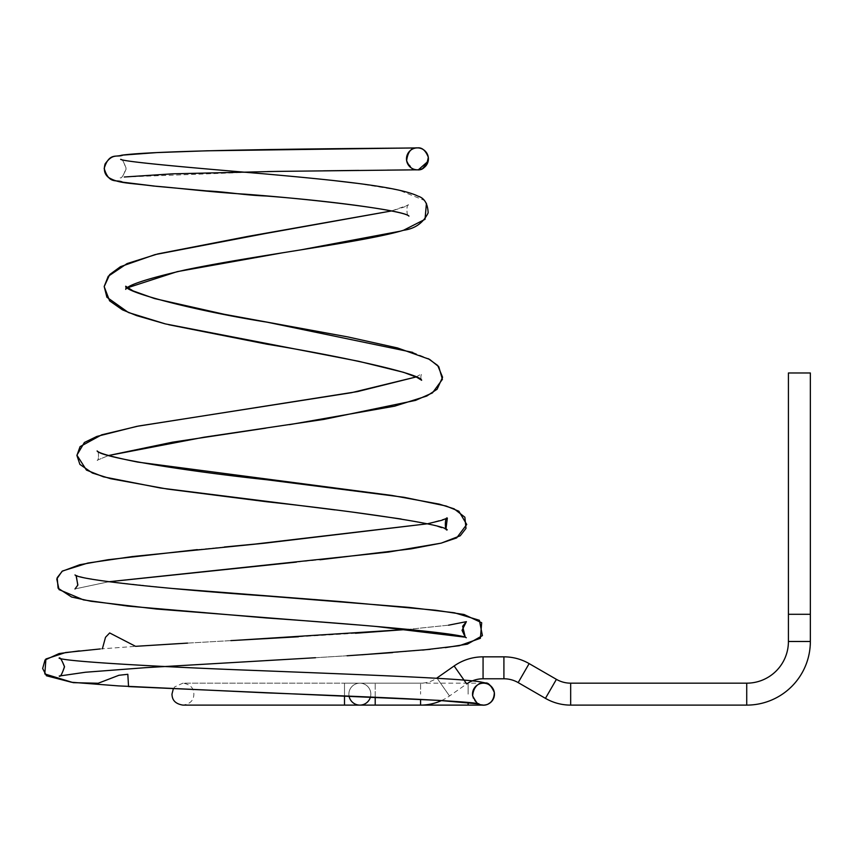 <?xml version="1.0" encoding="UTF-8"?>
<svg xmlns="http://www.w3.org/2000/svg" width="853" height="853" viewBox="0 0 853 853"><rect width="100%" height="100%" fill="white"/><g stroke="black" fill="none" stroke-linecap="round" stroke-linejoin="round"><path stroke-width="0.64" stroke-dasharray="4.26 3.2" d="M799.378 614.288L810.35 614.288L788.417 614.288L799.378 614.288L788.417 614.288L788.417 372.974L810.35 372.974L810.35 614.288L799.378 614.288M441.555 700.537A50.455 50.455 0 0 0 449.51 695.984L466.708 683.935L454.127 665.969M370.426 697.061A10.972 10.972 0 0 0 359.849 683.168A10.972 10.972 0 0 0 348.877 694.139A10.972 10.972 0 0 0 359.849 705.111A10.972 10.972 0 0 0 370.82 694.139A10.972 10.972 0 0 1 370.426 697.061A10.972 10.972 0 0 0 359.849 683.168L375.203 683.168L375.203 694.139L375.203 683.168L375.203 694.139L375.203 683.168L420.572 683.168L420.572 694.139L420.572 683.168A28.522 28.522 0 0 0 436.928 678.007L449.51 695.984L436.928 678.007M370.82 694.139A10.972 10.972 0 0 0 359.849 683.168A10.972 10.972 0 0 1 370.82 694.139A10.972 10.972 0 0 0 359.849 683.168A10.972 10.972 0 0 0 349.069 696.155A10.972 10.972 0 0 1 348.877 694.139A10.972 10.972 0 0 0 349.069 696.155M344.495 695.973L344.495 683.168L344.495 694.139L344.495 683.168L359.849 683.168A10.972 10.972 0 0 0 348.877 694.139A10.972 10.972 0 0 1 359.849 683.168A10.972 10.972 0 0 0 348.877 694.139M375.203 697.274L375.203 705.111L375.203 694.139L375.203 705.111L344.495 705.111L344.495 683.168L468.116 683.168L468.116 694.139L468.116 683.168L483.48 683.168A10.972 10.972 0 0 0 472.509 694.139M494.441 694.139C494.953 699.108 491.584 702.755 484.355 705.068C476.848 703.938 472.946 700.878 472.647 695.899A10.972 10.972 0 0 0 478.128 703.714M472.647 695.899L474.705 700.729L478.138 703.714M810.35 641.488L788.417 641.488M746.727 705.111L746.727 683.168M570.668 705.111L570.668 683.168M545.44 698.351L556.412 679.351M518.176 682.603L529.137 663.602M503.91 678.785L503.91 656.842M483.065 678.785L483.065 656.842M375.203 705.111L420.572 705.111L420.572 699.385M468.116 705.111L468.116 702.499M173.308 688.872L174.716 686.868L182.926 683.168L344.495 683.168L182.926 683.168C193.258 684.82 193.695 691.058 193.898 694.139C193.695 697.21 193.258 703.448 182.926 705.111L344.495 705.111M315.503 657.727L361.885 654.795M430.253 649.336L445.245 647.651M100.142 648.952L137.696 646.19M187.532 643.109L235.652 640.347M357.642 624.908L375.789 626.411M464.107 637.052L466.282 637.767M466.101 637.681L465.216 636.988M448.582 625.185L408.427 629.343L448.923 625.142L466.388 621.656M355.477 633.257L298.475 636.764M230.875 640.614L179.343 643.588M102.381 648.77L79.244 650.892M108.736 581.757L75.16 588.879L108.821 581.767M76.322 576.159L75 574.933L83.658 577.545L104.471 581.181L172.189 588.463M422.715 650.071L392.54 652.609M347.054 655.776L302.122 658.516M335.08 509.913L355.2 512.472M401.134 519.008L433.74 525.277L447.217 529.83L446.034 528.433M427.779 523.721L447.249 518.166M224.371 546.997L197.342 549.62M412.703 352.374L428.291 358.676M289.444 424.666L265.944 428.121M164.96 323.799L168.755 324.726M267.149 174.097L331.924 180.346M356.703 183.278L399.161 190.219L423.984 200.242L426.436 203.334M403.565 230.246L400.238 231.195M300.885 249.865L282.29 252.851M428.387 159.618L428.153 161.238M418.375 169.779L406.561 169.928M387.07 170.12L358.942 170.408M323.628 170.813L284.177 171.314M296.439 562.106L320.046 559.749M428.366 159.895L427.961 161.985M422.608 168.531L421.926 168.862M420.87 169.267L419.964 169.523M120.188 177.733C121.211 178.81 123.184 175.953 126.084 169.161C123.824 161.59 122.011 158.327 120.636 159.362C121.702 158.338 123.525 161.281 126.105 168.18C123.493 175.665 121.521 178.842 120.188 177.733M416.808 169.8L413.332 169.022L407.148 162.646M97.103 450.949C98.863 449.702 99.012 461.42 97.135 460.311C99.012 461.42 98.863 449.702 97.103 450.949M97.231 460.225L108.512 455.534L97.221 460.225M125.711 289.359L125.711 286.224L125.711 289.359L127.502 287.781M416.093 376.951L421.723 373.785C420.625 375.938 420.593 378.103 421.627 380.267C420.593 378.103 420.625 375.938 421.723 373.785L416.104 376.962M408.576 204.923C406.177 203.334 406.518 217.75 408.939 216.108C406.518 217.75 406.177 203.334 408.576 204.923L403.704 207.215L391.506 210.947L408.491 204.997M124.282 176.997L267.597 171.549M466.196 637.724L465.162 636.967M406.636 160.695L406.977 162.134M407.777 164.043L409.419 166.335M411.306 167.945L414.025 169.267M59.092 658.143L60.019 658.633"/><path stroke-width="1.28" d="M436.928 678.007L454.127 665.969L466.708 683.935A28.522 28.522 0 0 1 483.065 678.785L503.91 678.785A28.522 28.522 0 0 1 518.176 682.603L545.44 698.351A50.455 50.455 0 0 0 570.668 705.111L746.727 705.111A63.623 63.623 0 0 0 810.35 641.488L810.35 614.288L788.417 614.288L788.417 372.974L810.35 372.974L810.35 614.288M454.127 665.969A50.455 50.455 0 0 1 483.065 656.842L503.91 656.842A50.455 50.455 0 0 1 529.137 663.602L556.412 679.351A28.522 28.522 0 0 0 570.668 683.168L746.727 683.168A41.68 41.68 0 0 0 788.417 641.488L810.35 641.488M420.572 699.385L420.572 705.111A50.455 50.455 0 0 0 441.555 700.537M349.069 696.155A10.972 10.972 0 0 0 359.849 705.111A10.972 10.972 0 0 1 349.069 696.155A10.972 10.972 0 0 0 370.426 697.061A10.972 10.972 0 0 1 359.849 705.111A10.972 10.972 0 0 0 370.426 697.061M478.128 703.714A10.972 10.972 0 0 0 494.441 694.139A10.972 10.972 0 0 0 483.48 683.168M468.116 702.499L468.116 705.111L483.48 705.111A10.972 10.961 -9.2 0 0 494.303 692.38A10.972 10.961 -9.2 0 0 483.48 683.178A10.972 10.961 -9.2 0 0 472.509 694.139A10.972 10.972 0 0 0 472.647 695.899C476.369 702.627 478.501 705.303 479.055 703.928L438.41 700.356L128.558 686.58L127.822 674.296L118.919 675.277L98.17 683.253L73.262 682.656L44.804 673.945L45.913 658.985L65.585 652.534L100.142 648.952M417.448 169.822A10.972 10.961 -9.2 0 0 428.281 157.187A10.972 10.961 -9.2 0 0 417.448 147.889A10.972 10.961 -9.2 0 0 406.636 160.695A10.972 10.961 -9.2 0 0 417.448 169.822M472.509 694.139A10.972 10.961 -9.2 0 0 472.647 695.899C476.369 702.627 478.501 705.303 479.055 703.928C473.607 701.326 372.196 696.858 266.157 692.849L118.439 685.897L71.481 682.251L46.446 675.768L42.65 668.496L45.028 659.998L59.06 653.569L79.244 650.892M478.138 703.714C483.203 707.137 494.196 705.175 494.303 692.38C489.761 678.583 473.884 679.841 472.647 695.899M417.448 147.889C421.936 147.292 425.551 150.395 428.281 157.187C426.884 166.292 423.195 170.504 417.224 169.822C412.831 170.291 409.301 167.252 406.636 160.695C407.83 151.642 411.434 147.366 417.448 147.889M746.727 683.168L746.727 705.111M570.668 683.168L570.668 705.111M556.412 679.351L545.44 698.351M529.137 663.602L518.176 682.603M503.91 656.842L503.91 678.785M483.065 656.842L483.065 678.785M468.116 705.111L344.495 705.111L344.495 695.973M375.203 705.111L375.203 697.274M788.417 641.488L788.417 614.288M344.495 705.111L182.926 705.111C172.605 703.448 172.157 697.21 171.965 694.139L173.308 688.872M494.303 692.38C491.136 685.631 488.236 682.507 485.613 682.986L479.535 681.728C457.571 678.263 360.275 674.627 259.813 670.65C160.62 666.971 64.22 661.512 59.092 658.143C60.009 656.959 61.811 659.87 64.497 666.875C62.002 674.179 60.243 677.239 59.22 676.034L85.481 672.239L146.023 667.632L315.503 657.727M361.885 654.795L430.253 649.336M445.245 647.651L467.38 644.154L482.414 635.624L479.375 620.27L454.436 612.785L408.758 607.368L267.256 596.055C172.924 589.594 79.414 580.093 75 574.933L75.107 574.997M137.696 646.19L187.532 643.109M235.652 640.347L408.438 629.343L355.477 633.257M224.371 546.997L255.026 544.086L427.353 523.806L265.272 543.116L132.407 556.551L87.806 563.055L62.45 571.02L57.183 577.684L58.089 588.186L71.599 597.025L90.94 601.269L156.387 609.021L357.642 624.908M375.789 626.411L464.107 637.052M197.342 549.62L108.192 559.707L79.713 564.739L62.056 571.307L56.778 578.974L59.028 589.604L83.509 599.904L128.014 606.12L266.552 617.977C365.18 624.854 461.206 633.31 466.282 637.767L466.101 637.681M465.216 636.988L462.635 626.294L466.388 621.656L448.582 625.185M298.475 636.764L230.875 640.614M179.343 643.588L135.574 646.329L109.674 632.947L105.505 637.308L102.381 648.77M97.157 451.013L97.103 450.949C100.238 457.24 183.853 470.909 267.341 479.823L404.077 497.299L446.098 506.01L458.871 511.224L466.73 524.478L456.675 537.912L441.012 543.18L388.733 552.03L108.736 581.757M75 588.986L77.868 584.977L76.13 575.946L77.858 584.987L75 588.986L77.783 585.201L76.322 576.159M172.189 588.463L340.027 601.536L435.67 610.247L464.043 614.491L481.689 622.743L480.388 638.289L459.372 645.7L422.715 650.071M392.54 652.609L347.054 655.776M302.122 658.516L266.168 660.585M447.249 518.166L447.335 518.091C444.797 516.182 444.658 531.728 447.217 529.83C443.464 524.03 354.923 511.363 266.637 501.745L167.209 489.036L110.57 478.693L92.391 473.031L79.894 464.405L76.909 455.459L80.075 446.62L101.699 434.817L138.591 426.02L351.447 392.7L416.104 376.962L357.418 391.612L136.8 426.361L96.89 436.427L84.394 442.483L76.909 455.161L86.452 470.088L103.437 476.827L160.684 488.055L335.08 509.913M355.2 512.472L401.134 519.008M446.034 528.433L447.335 518.091L441.726 520.309L427.779 523.721M265.944 428.121L172.487 442.185L108.502 455.534L203.75 437.258L324.129 419.356L415.55 400.388L432.46 392.892L442.408 379.35L438.783 366.705L429.635 359.401L397.509 347.939L347.939 336.946L224.211 314.277L154.521 298.561L133.015 290.873L125.711 286.224C124.751 292.344 196.403 311.025 267.33 322.221L412.703 352.374M428.291 358.676L437.706 365.468L442.579 377.229L437.12 389.224L426.745 396.048L394.587 406.177L289.444 424.666M168.755 324.726L266.626 344.143C342.618 356.533 420.753 373.849 421.627 380.267L416.882 377.335L403.608 372.324L358.495 361.245L165.386 323.905L128.387 312.507L106.892 297.228L104.194 286.491L108.246 276.265L127.076 263.588L157.816 253.917L248.127 236.356L391.516 210.947L265.315 233.541L155.001 254.62L120.476 266.68L109.696 274.57L104.183 286.608L109.61 300.842L122.427 309.831L136.501 315.567M136.629 315.61L164.96 323.799M331.924 180.346L356.703 183.278M426.436 203.334L425.029 219.317L403.565 230.246M400.238 231.195L300.885 249.865M282.29 252.851L177.253 271.638L127.502 287.781M428.153 161.238L418.375 169.779M406.561 169.928L387.07 170.12M358.942 170.408L323.628 170.813M284.177 171.314L267.597 171.549M108.821 581.767L296.439 562.106M320.046 559.749L411.135 548.863L441.268 543.116L460.236 535.78L465.994 528.38L464.874 517.217L454.095 508.814L439.274 504.112L391.698 495.412L137.791 462.102C112.724 457.091 99.151 453.369 97.103 450.949L97.189 451.034M408.864 216.044L408.939 216.108C405.25 211.203 335.837 201.383 266.445 196.03C242.593 195.07 228.188 191.957 206.682 190.891L156.462 186.317L122.715 182.179C116.477 178.97 109.259 185.08 104.173 168.436C109.387 151.621 116.914 157.88 123.067 155.086L156.952 152.58L206.938 150.8L417.234 147.9M427.961 161.985L422.608 168.531M421.926 168.862L420.87 169.267M419.964 169.523L418.183 169.79M417.917 169.811L277.417 171.389L172.828 173.82L124.282 176.997M125.711 289.359L126.02 288.463L125.711 289.359C127.364 285.147 147.217 278.654 185.293 269.9C256.124 255.1 364.327 242.156 403.394 230.299C414.995 228.775 423.248 222.953 428.163 212.823C427.716 203.558 424.336 198.013 418.034 196.169C398.447 186.349 332.862 179.962 262.287 173.681C193.215 167.913 124.421 161.878 120.636 159.362L120.636 159.362C125.06 162.017 195.785 168.116 267.149 174.097M407.148 162.646L406.636 160.695M408.939 216.108C404.77 210.392 320.899 199.858 244.8 194.153C211.267 192.202 176.827 187.809 153.753 186.061C128.846 182.766 118.514 183.651 108.438 177.381C104.588 174.321 103.469 169.832 105.1 163.936C112.479 153.743 115.613 157.165 121.659 155.203C167.764 148.742 423.653 148.241 417.32 147.889M465.162 636.967L462.049 630.314L466.388 621.656M406.977 162.134L407.777 164.043M409.419 166.335L411.306 167.945M414.025 169.267L415.283 169.608M59.092 658.143C59.923 656.981 61.725 659.785 64.487 666.577C62.088 674.094 60.328 677.25 59.22 676.034"/></g></svg>
